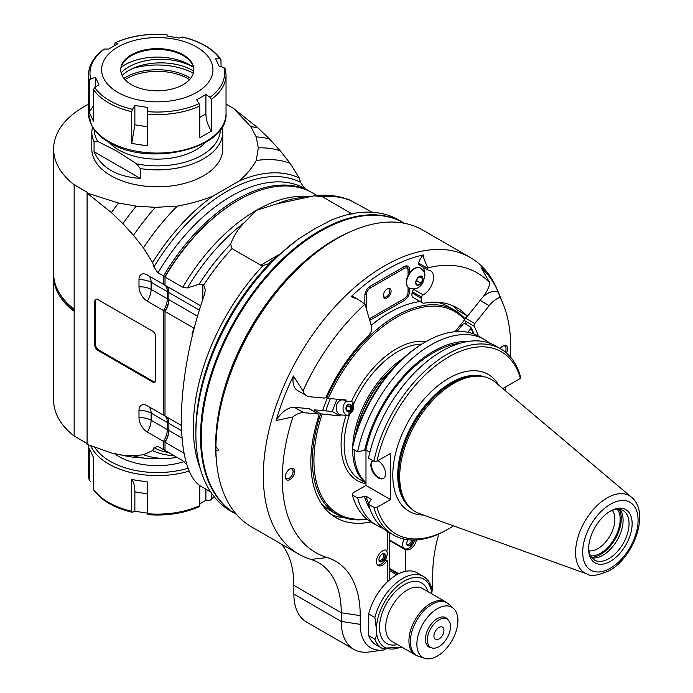 <?xml version="1.0" encoding="UTF-8"?>
<svg xmlns="http://www.w3.org/2000/svg" width="693" height="693" viewBox="0 0 693 693"><rect width="100%" height="100%" fill="white"/><g stroke="black" fill="none" stroke-linecap="round" stroke-linejoin="round"><path stroke-width="1.04" d="M403.742 222.886A168.052 97.02 120 0 0 403.352 222.661A168.052 97.02 120 0 0 319.326 230.986A168.052 97.02 120 0 0 209.546 379.071A168.052 97.02 120 0 0 235.308 513.73A168.052 97.02 120 0 0 235.689 513.955M236.391 514.353L236.079 514.18A168.052 97.02 -60 0 1 201.273 437.248L201.273 436.356A166.961 96.396 -60 0 1 319.326 231.878L320.097 231.427A168.052 97.02 -60 0 1 320.105 231.427A168.052 97.02 -60 0 1 330.457 225.97A168.052 97.02 -60 0 1 404.123 223.103L404.435 223.285M235.308 513.73L230.674 511.062A168.052 97.02 -60 0 1 195.868 434.13A168.052 97.02 -60 0 1 298.077 239.258L315.124 228.56L331.332 220.062A168.052 97.02 -60 0 1 398.726 219.984L403.352 222.661M278.967 254.643L260.707 265.185L263.071 265.558L267.948 263.955L298.077 239.258M351.957 214.241L350.797 213.175L348.596 214.44M309.13 196.491A148.406 85.681 120 0 0 256.055 210.49L276.871 203.82L314.232 195.807L322.106 196.613L350.797 213.175M322.106 196.613A161.504 93.243 -60 0 1 350.433 200.381L372.228 212.249M182.753 287.274A148.406 85.681 120 0 1 256.055 210.49L244.508 222.505C238.479 228.43 233.853 235.62 230.63 244.075A159.745 92.23 120 0 0 199.125 284.199L187.387 287.959L182.753 287.274L165.003 277.027L165.003 276.516A147.314 85.057 -60 0 1 237.534 200.693L238.305 200.242A148.406 85.681 120 0 0 165.003 277.027L165.003 285.204L199.731 305.258A11.703 6.757 60 0 1 200.727 305.899M260.707 265.185L232.008 248.622L230.63 244.075M314.232 195.807L314.544 195.772C326.871 194.326 338.435 195.669 349.22 199.801L350.433 200.381M317.039 195.521L311.616 192.385A148.406 85.681 120 0 0 238.305 200.242M210.724 491.978L202.399 487.17C173.536 472.808 174.584 379.279 204.556 294.265L205.371 289.804L203.681 285.109L199.125 284.199M310.074 191.571L304.556 188.314L300.545 182.302L299.211 177.902L290.064 163.227L280.137 150.676L269.534 138.99L258.013 127.954L233.567 108.411L230.596 106.696A103.664 59.849 -0 0 0 226.039 104.219M299.211 177.902A154.955 89.466 120 0 0 238.886 181.133L212.933 196.128A154.955 89.466 120 0 0 152.607 262.543L153.941 266.944L157.952 272.955L165.003 276.516L165.003 277.027M238.886 181.133C245.902 175.398 251.68 168.538 256.245 160.551A163.687 94.508 -60 0 1 290.064 163.227M88.539 104.219A103.664 59.849 -0 0 0 53.621 149.012A103.664 59.849 -0 0 0 74.151 184.762L87.093 192.238L87.093 444.36L111.408 452.997A180.05 103.95 -60 0 0 113.375 453.43L126.62 456.133A175.684 101.438 -60 0 1 122.93 455.258L111.408 452.997M87.101 193.096L118.581 203.023L136.261 206.116L155.327 207.346L177.269 206.142C191.112 203.508 202.997 200.173 212.924 196.128M256.245 160.551L258.333 147.878L256.193 136.876L250.831 126.663L233.567 108.411M220.339 129.66A63.046 36.4 180 0 1 136.599 163.869L140.263 168.572A65.471 37.803 -0 0 0 203.586 158.801A65.471 37.803 -0 0 0 222.765 132.068L222.765 149.012A65.471 37.803 180 0 1 203.586 175.745A65.471 37.803 180 0 1 132.233 183.94A65.471 37.803 180 0 1 91.814 149.012L91.814 132.068A65.471 37.803 -0 0 0 94.066 141.9L97.739 141.433A63.046 36.4 180 0 1 94.239 129.66M152.607 262.543L143.451 247.869L133.524 235.317L122.93 223.631L111.408 212.595L87.093 193.156L87.093 192.238M74.151 184.762L74.151 309.658A38.28 22.107 60 0 1 74.671 310.195L74.671 311.2A38.28 22.098 60 0 1 74.151 311.131L74.151 436.027L87.093 443.494M74.671 310.195L74.671 311.2A27.027 15.601 180 0 0 72.037 308.35A0.875 0.589 130.6 0 0 72.254 307.735M74.151 436.027A103.664 59.849 180 0 1 53.621 400.277L53.621 275.831A103.664 59.849 -0 0 0 71.344 309.295L72.037 308.35A102.833 59.373 -0 0 1 58.342 291.311M177.096 457.432A163.687 94.508 -60 0 1 166.476 458.385L154.539 458.627A170.235 98.285 -60 0 1 146.483 458.35L133.957 457.207A175.684 101.438 -60 0 1 126.62 456.133M165.003 414.743L163.461 415.142L147.262 405.795A11.703 6.757 60 0 0 146.024 405.18A11.703 6.757 60 0 0 138.981 410.568L138.981 417.697A11.703 6.757 60 0 0 147.262 432.025L163.461 441.38L163.461 449.558L157.874 446.335L153.941 447.765L152.607 450.615L143.451 454.729L133.524 455.812L122.93 455.258M183.957 453.213L165.003 442.273A15.281 8.818 120 0 0 168.867 430.492L168.867 429.599L167.325 429.599L167.325 422.47A15.281 8.818 -60 0 0 164.154 415.479A15.281 8.818 -60 0 0 163.461 415.142L163.461 310.551L165.003 310.958A16.372 9.451 -60 0 0 168.867 298.77L167.325 298.77L167.325 291.64L168.832 291.64M147.262 301.195A15.281 8.818 120 0 0 151.117 289.414A15.281 8.818 -0 0 0 138.981 286.867A11.703 6.757 60 0 0 147.262 301.195L163.461 310.551A15.281 8.818 -60 0 0 167.325 298.77L151.117 289.414L151.117 282.285L167.325 291.64A15.281 8.818 -60 0 0 164.154 284.65A15.281 8.818 -60 0 0 163.461 284.321L147.262 274.965A11.703 6.757 60 0 0 146.024 274.359A11.703 6.757 60 0 0 138.981 279.738A15.281 8.818 180 0 1 151.117 282.285A15.281 8.818 120 0 0 148.588 275.727M138.981 286.867L138.981 279.738M165.003 283.913L163.461 284.321L163.461 276.143A148.406 85.681 120 0 1 310.074 191.493M152.659 331.219L97.878 299.593A4.366 2.521 60 0 0 95.695 299.376A4.366 2.521 60 0 0 94.785 301.368L94.785 345.027A4.366 2.521 60 0 0 97.878 350.381L152.659 382.008A4.366 2.521 60 0 0 154.842 382.224A4.366 2.521 60 0 0 155.743 380.223L155.743 336.564A4.366 2.521 60 0 0 152.659 331.219M122.93 223.631A175.684 101.438 -60 0 1 136.261 206.116M111.408 212.595A180.05 103.95 -60 0 1 118.581 203.023M133.524 235.317A170.235 98.285 -60 0 1 155.327 207.346M143.451 247.869A163.687 94.508 -60 0 1 177.269 206.142M166.337 285.975A15.281 8.818 120 0 1 168.867 292.533L168.867 299.662A15.281 8.818 120 0 1 165.003 311.443L165.003 310.958M168.867 429.599L168.867 423.362L168.867 429.599A16.372 9.451 -60 0 1 165.003 441.787L165.003 450.45L182.753 460.698L187.387 465.358M165.003 449.185L163.461 449.558A148.406 85.681 120 0 0 165.003 450.372M152.607 450.615A154.955 89.466 120 0 0 174.012 455.647M166.476 458.385A163.687 94.508 -60 0 1 143.451 454.729M146.483 458.35A170.235 98.285 -60 0 1 133.524 455.812M165.003 441.787L163.461 441.38A15.281 8.818 -60 0 0 167.325 429.599L151.117 420.244A15.281 8.818 -0 0 0 138.981 417.697M181.185 425.372L165.003 416.034L165.003 311.443L193.278 327.772M181.358 430.578L168.867 423.362A15.281 8.818 120 0 0 166.337 416.805M96.11 299.211A4.366 2.521 -120 0 0 95.565 300.927L95.565 344.586A4.366 2.521 -120 0 0 98.649 349.93L153.43 381.557A4.366 2.521 -120 0 0 155.197 381.938M74.151 311.131L71.344 309.295M53.647 274.645A103.664 59.849 -0 0 0 53.621 275.831M74.151 309.658L71.344 306.93A103.664 59.849 180 0 1 53.621 273.458L53.621 149.012M184.043 461.59A54.565 31.497 180 0 1 114.466 453.655M90.696 481.748L89.241 480.076A68.746 39.692 180 0 1 88.539 474.428L89.284 480.431L89.241 448.336L93.468 457.449L93.694 489.942C101.438 500.554 114.258 507.995 132.164 512.257L132.458 512.231A9434.597 3846.791 -71.5 0 0 134.866 511.235L147.514 513.192M132.458 512.231L131.731 511.278L131.731 479.539C133.792 482.137 134.84 486.252 134.866 491.9L147.514 493.849M199.783 485.403L199.783 505.639A68.746 39.692 180 0 1 147.514 513.721L147.514 481.981L131.731 479.539M211.339 492.888L211.339 498.96L210.083 500.216A9434.597 6664.789 44.9 0 1 205.899 500.242L205.899 489.197M199.783 503.872L205.899 500.242M134.866 511.235L134.866 491.9M147.514 513.721L147.514 514.553L147.514 513.721M199.783 505.639L199.056 506.583M214.466 497.089L210.083 500.216M250.831 126.663A180.05 103.95 -60 0 1 258.013 127.954M256.193 136.876A175.684 101.438 -60 0 1 269.534 138.99M258.333 147.878A170.235 98.285 -60 0 1 280.137 150.676M140.263 168.572L140.263 178.387C116.701 176.741 101.299 167.845 94.066 151.715L94.066 141.9M136.599 163.869L117.169 151.273L97.739 141.433M94.066 151.715L140.263 178.387M205.44 142.446A54.565 31.497 180 0 1 118.711 149.905A54.565 31.497 180 0 1 109.139 142.446C100.901 137.673 95.036 131.965 91.537 125.312L88.539 113.375A68.746 39.692 180 0 0 108.68 141.441A68.746 39.692 180 0 0 183.602 150.043A68.746 39.692 180 0 0 226.039 113.375C228.569 148.908 148.441 167.42 109.13 142.437M95.513 77.408L98.908 84.711A9434.597 6660.345 135 0 0 94.724 87.517L93.468 89.614L93.468 121.353L89.241 112.231L89.241 80.501L90.696 78.82A9434.597 7712.076 0.1 0 1 95.513 77.408L95.513 86.989M114.804 45.417L114.804 43.65L115.523 42.706A9434.597 3856.554 71.7 0 1 117.94 43.694L108.68 49.047A9434.597 6664.789 -135.1 0 0 104.504 49.064L103.716 49.307C93.832 56.627 88.773 65.142 88.539 74.853A68.746 39.692 -0 0 0 89.241 80.501M182.848 38.011L182.12 37.058A9434.597 3846.791 108.5 0 0 179.712 38.054L167.065 36.097A9434.597 4.288 -90.1 0 1 167.065 34.728L167.065 35.707M134.866 105.475L134.866 124.809L131.731 143.442L131.731 111.703L132.458 109.303A9434.597 3864.246 -71.6 0 1 134.866 105.475L147.514 107.432A9434.597 13.167 90.1 0 1 147.514 111.634L147.514 114.146A68.746 39.692 -0 0 0 199.783 106.055L199.783 137.794L211.339 131.124L211.339 99.385A68.746 39.692 -0 0 0 226.039 74.853L225.294 68.858L223.891 67.533A9434.597 7694.622 -179.9 0 0 219.066 66.121L215.679 58.818A9434.597 6677.8 -45.1 0 1 219.854 58.844A67.308 38.86 180 0 0 182.12 37.058L182.415 37.024C200.32 41.294 213.141 48.727 220.894 59.347L221.11 66.719M147.514 114.146L147.514 145.876L131.731 143.442M199.783 106.055L199.056 103.655A9434.597 3839.099 -108.5 0 0 196.639 99.827L205.899 94.482A9434.597 6682.244 45 0 1 210.083 97.289L211.339 99.385M117.94 92.438A55.657 32.129 -0 0 0 211.044 78.032A55.657 32.129 -0 0 0 142.888 38.678A55.657 32.129 -0 0 0 117.94 92.438M131.445 84.641A36.556 21.102 180 0 1 120.738 69.716A36.556 21.102 180 0 1 157.294 48.614A36.556 21.102 180 0 1 193.849 69.716A36.556 21.102 180 0 1 171.284 89.215A36.556 21.102 180 0 1 131.445 84.641M193.841 70.123A36.556 21.102 -0 0 0 190.662 61.92A36.556 21.102 -0 0 0 157.294 49.428A36.556 21.102 -0 0 0 123.917 61.92A36.556 21.102 -0 0 0 120.738 70.123M121.128 72.8A45.288 26.143 180 0 1 128.742 66.952A45.288 26.143 180 0 1 193.425 67.325A45.677 26.369 -0 0 0 121.171 67.299M193.771 71.102A45.288 26.143 -0 0 0 128.742 70.521A45.288 26.143 -0 0 0 122.089 75.407M193.347 73.189A52.928 30.553 -0 0 0 132.623 68.52M123.926 78.335A44.75 25.84 180 0 1 188.938 77.287A44.75 25.84 180 0 1 190.662 78.335M125.009 79.617A43.494 25.113 180 0 1 188.046 78.69A43.494 25.113 180 0 1 189.57 79.617M221.11 60.1L219.854 58.844M167.065 35.568L167.065 34.728A67.308 38.86 180 0 0 115.523 42.706L115.168 42.697C130.613 35.897 147.912 33.212 167.065 34.65M93.468 105.882L89.241 112.231M205.899 94.482L205.899 113.817L199.783 117.351M211.339 131.124C207.77 125.277 205.96 119.517 205.899 113.817M201.273 437.248A168.052 97.02 -60 0 1 320.097 231.427L319.326 231.878M349.125 232.294A168.052 97.02 120 0 0 344.811 234.26A168.052 97.02 120 0 0 216.537 461.954M330.379 398.605A98.207 56.705 120 0 0 325.788 410.897M215.939 446.465L215.939 446.483A2989.256 1667.037 124.6 0 0 215.939 450.121A171.327 98.917 -60 0 0 251.42 526.81L298.804 554.175A171.327 98.917 -60 0 1 298.804 356.341A171.327 98.917 -60 0 1 470.123 257.432A171.327 98.917 -60 0 1 497.635 290.549L503.17 304.097A161.504 93.243 120 0 0 500.051 297.366A21.821 12.604 120 0 0 489.197 305.648L474.792 323.57A2.183 1.256 120 0 0 474.168 326.221A121.128 69.932 -60 0 1 478.205 335.923M337.075 238.557A171.327 98.917 -60 0 0 215.939 446.639A2989.264 773.665 45 0 1 215.939 444.941A168.052 97.02 -60 0 1 334.762 239.891L337.075 238.557A171.327 98.917 -60 0 1 422.739 230.067L470.123 257.432M281.592 544.239A109.122 63.002 120 0 1 293.867 585.36L293.867 594.066A61.105 35.282 -60 0 0 306.523 622.037L353.906 649.393A61.105 35.282 120 0 0 369.048 651.983L383.55 650.008A51.291 29.608 120 0 0 385.36 649.696M298.804 554.175A171.327 98.917 -60 0 0 310.932 559.424A109.122 63.002 -60 0 1 318.65 562.768A109.122 63.002 -60 0 1 341.251 612.725L341.251 621.422A61.105 35.282 120 0 0 353.906 649.393M215.939 446.639A685.966 177.521 45 0 0 218.962 450.138A685.966 382.553 124.6 0 1 215.939 450.121M293.867 594.066L341.251 621.422L360.221 624.358L360.221 615.653L341.251 612.725L293.867 585.36M370.824 521.916A121.128 69.932 -60 0 1 335.932 517.645A121.128 69.932 -60 0 1 318.815 415.913A2.183 1.256 120 0 0 318.511 414.076A2.183 1.256 120 0 0 318.191 413.981L303.785 412.699A21.821 12.604 120 0 0 292.931 416.943A161.504 93.243 120 0 0 327.174 557.562A118.945 68.676 -60 0 1 360.221 615.653M292.931 416.943L276.152 420.504A21.821 12.604 -60 0 1 294.525 407.345L308.931 408.636A2.183 1.256 -60 0 1 309.251 408.731A2.183 1.256 -60 0 1 309.494 408.965M293.425 375.996L303.023 390.947A21.821 12.604 120 0 0 306.765 395.798L297.505 390.454A21.821 12.604 -60 0 1 293.425 375.996A169.066 97.609 120 0 0 276.152 420.504M306.765 395.798A21.821 12.604 120 0 0 309.962 396.786L324.367 398.068A2.183 1.256 120 0 0 326.394 396.379A121.128 69.932 -60 0 1 368.693 335.247A6.549 3.777 120 0 0 371.639 327.018L365.298 305.145A10.915 6.298 120 0 0 364.951 304.218A161.504 93.243 120 0 0 303.023 390.947M364.951 304.218L358.402 299.584L351.108 296.665A10.915 6.298 -60 0 1 354.08 297.089L358.645 299.722M419.265 264.839A2.183 1.256 -60 0 1 418.953 264.735A2.183 1.256 -60 0 1 418.598 263.071A10.915 6.298 -60 0 1 423.354 254.955A169.066 97.609 120 0 0 351.108 296.665M423.354 254.955C423.276 257.545 424.844 261.824 428.04 267.793A10.915 6.298 120 0 0 427.858 268.416A2.183 1.256 120 0 0 428.213 270.079A2.183 1.256 120 0 0 428.525 270.183A14.189 8.186 -60 0 1 430.587 270.824A14.189 8.186 -60 0 1 432.701 282.406A14.189 8.186 -60 0 1 423.154 294.88A2.183 1.256 120 0 0 421.621 297.054L421.344 298.319A6.549 3.777 120 0 0 422.522 302.893A6.549 3.777 120 0 0 424.289 303.153A121.128 69.932 -60 0 1 457.051 307.848A121.128 69.932 -60 0 1 466.588 315.445A2.183 1.256 120 0 0 466.761 315.575A2.183 1.256 120 0 0 468.624 314.787L483.021 296.873A21.821 12.604 120 0 0 489.96 283.021A161.504 93.243 120 0 0 428.04 267.793M489.96 283.021L481.037 267.671A169.066 97.609 120 0 1 498.31 292.247L500.051 297.366M505.162 390.54A161.504 93.243 120 0 0 506.055 386.677M510.369 356.886A161.504 93.243 120 0 0 503.17 304.097M431.263 586.815L431.297 586.902C429.79 582.155 427.165 578.655 423.397 576.411L417.221 572.851A41.467 23.943 120 0 0 405.751 571.292L405.751 549.956L406.297 549.644A8.732 5.042 -60 0 0 416.415 539.942M387.231 531.401L387.231 549.956L386.685 550.277A8.732 5.042 -60 0 0 378.101 555.691A8.732 5.042 -60 0 0 378.239 565.54A8.732 5.042 -60 0 0 386.685 560.966L387.231 560.646L387.231 581.981A41.467 23.943 120 0 0 368.711 613.963L368.711 635.637A41.467 23.943 120 0 0 375.762 644.672L381.93 648.241L402.018 647.236M360.221 624.358A51.291 29.608 120 0 0 383.55 650.008M431.938 591.805A51.291 29.608 120 0 0 432.761 582.475L432.761 573.778A118.945 68.676 -60 0 1 438.851 533.974M294.638 471.552A6.549 3.777 -60 0 1 290.012 479.565A6.549 3.777 -60 0 1 285.377 476.897A6.549 3.777 -60 0 1 290.012 468.875A6.549 3.777 -60 0 1 294.638 471.552M500.199 348.596A6.549 3.777 -60 0 1 502.971 345.92A6.549 3.777 -60 0 1 507.605 348.596A6.549 3.777 -60 0 1 506.392 352.91M387.231 581.981A41.467 23.943 -60 0 1 405.751 571.292M368.711 613.963L374.887 617.524L376.429 629.253A39.284 22.678 120 0 0 401.273 646.803M431.297 586.902L431.982 593.97M431.834 593.884A39.284 22.678 120 0 0 402.737 582.033A39.284 22.678 120 0 0 376.429 629.253C376.931 633.688 376.412 637.006 374.887 639.206L368.711 635.637M437.387 608.679A29.019 16.753 120 0 0 417.983 635.897A29.019 16.753 120 0 0 424.8 658.35A29.019 16.753 120 0 0 451.897 640.748A29.019 16.753 120 0 0 453.594 608.489A29.019 16.753 120 0 0 437.387 608.679M431.479 647.79A16.918 9.763 -60 0 1 428.932 647.019A16.918 9.763 -60 0 1 426.334 633.471A16.918 9.763 -60 0 1 437.387 618.563A16.918 9.763 -60 0 1 445.842 617.723A16.918 9.763 -60 0 1 447.782 619.542M438.929 646.63A16.372 9.451 120 0 0 449.627 632.207A16.372 9.451 120 0 0 447.115 619.092A16.372 9.451 120 0 0 430.743 628.542A16.372 9.451 120 0 0 430.743 647.444A16.372 9.451 120 0 0 438.929 646.63M443.944 630.37A7.095 4.097 -60 0 1 440.852 637.508A7.095 4.097 -60 0 1 435.386 639.405A7.095 4.097 -60 0 1 435.386 631.219A7.095 4.097 -60 0 1 442.481 627.122A7.095 4.097 -60 0 1 443.944 630.37M389.657 540.67L405.751 549.956M396.665 574.8L395.72 574.202L395.72 575.363M389.657 570.703L395.72 574.202M387.231 560.646L385.421 559.606M386.685 560.966L385.143 560.074A8.732 5.042 -60 0 0 387.196 554.322A8.732 5.042 -60 0 0 386.131 550.086M377.538 564.968A8.732 5.042 120 0 0 385.143 560.074M385.421 556.297A4.582 2.642 120 0 0 384.485 553.776A4.582 2.642 120 0 0 379.903 556.418A4.582 2.642 120 0 0 379.903 561.711A4.582 2.642 120 0 0 383.272 560.654A4.582 2.642 120 0 0 385.421 556.297M384.329 553.69A4.582 2.642 -60 0 1 385.109 556.115A4.582 2.642 -60 0 1 383.064 560.368A4.582 2.642 -60 0 1 379.755 561.616M379.417 561.269A4.47 2.581 120 0 0 382.77 560.559A4.47 2.581 120 0 0 385.031 556.15A4.47 2.581 120 0 0 383.861 553.568M382.337 553.924A3.604 2.079 -60 0 1 383.073 554.088A3.604 2.079 -60 0 1 383.801 556.072A3.604 2.079 -60 0 1 382.112 559.494A3.604 2.079 -60 0 1 379.469 560.325A3.604 2.079 -60 0 1 378.958 559.771M331.479 514.665A121.128 69.932 120 0 0 344.525 517.784M422.522 302.893L413.262 297.548A6.549 3.777 -60 0 1 412.084 292.974L412.361 291.71A2.183 1.256 -60 0 1 413.894 289.535A14.189 8.186 120 0 0 415.02 288.86M424.237 272.886A14.189 8.186 120 0 0 423.016 267.082M327.295 398.077A100.39 57.961 120 0 0 322.661 410.611M466.805 324.861A121.128 69.932 120 0 0 464.908 320.876A2.183 1.256 -60 0 1 465.531 318.226L467.671 315.558M482.718 297.245A21.821 12.604 -60 0 1 498.31 292.247M457.701 310.308A2.183 1.256 -60 0 1 457.501 310.23A2.183 1.256 -60 0 1 457.328 310.092A121.128 69.932 120 0 0 452.252 305.483M414.319 268.537A11.244 6.488 120 0 0 414.241 268.581L414.241 268.581A11.244 6.488 120 0 0 409.606 272.973L409.606 269.742A7.64 4.409 -60 0 0 404.21 266.623L370.244 286.226L404.21 266.623L403.439 267.065L404.21 268.408L370.253 288.002A5.457 3.153 120 0 0 366.398 294.69L366.398 308.939M409.606 288.279L409.606 291.121A7.64 4.409 -60 0 1 404.21 300.476L370.253 320.079A7.64 4.409 -60 0 1 369.716 320.365M364.856 295.582L364.856 304.14L364.856 295.582A7.64 4.409 -60 0 1 370.253 286.226L370.253 286.226M404.149 539.111A8.732 5.042 120 0 0 404.469 548.605A8.732 5.042 120 0 0 404.755 548.752A8.732 5.042 120 0 0 414.665 540.029M408.082 539.76A4.582 2.642 120 0 0 407.683 545.677A4.582 2.642 120 0 0 411.044 544.611A4.582 2.642 120 0 0 413.193 540.254A4.582 2.642 120 0 0 413.21 540.046M404.755 548.752L406.297 549.644M412.889 540.081A4.582 2.642 120 0 0 412.889 540.046A4.582 2.642 120 0 1 410.845 544.334A4.582 2.642 120 0 1 407.536 545.573M407.198 545.235A4.47 2.581 120 0 0 410.551 544.525A4.47 2.581 120 0 0 412.811 540.116A4.47 2.581 120 0 0 412.811 540.046M411.581 540.02A3.604 2.079 -60 0 1 411.581 540.029A3.604 2.079 -60 0 1 409.892 543.459A3.604 2.079 -60 0 1 407.25 544.291A3.604 2.079 -60 0 1 406.739 543.736M408.818 287.855A11.46 6.618 -60 0 1 408.662 287.768A11.46 6.618 -60 0 1 406.289 282.527A11.46 6.618 -60 0 1 414.397 268.494L414.397 268.494A11.46 6.618 -60 0 1 420.123 267.922A11.46 6.618 -60 0 1 420.279 268.018M404.21 268.408A5.457 3.153 120 0 1 408.064 270.634L408.064 275.545A11.244 6.488 -60 0 1 409.606 272.973M408.064 270.634L408.064 275.545A11.244 6.488 120 0 0 406.289 282.346A11.244 6.488 120 0 0 406.289 282.441M408.064 287.344L408.064 292.013A5.457 3.153 120 0 1 404.21 298.7L403.439 299.142A6.549 3.777 120 0 0 403.447 299.142L369.482 318.745A6.549 3.777 -60 0 1 369.274 318.858M404.21 300.476L403.439 299.142L404.21 298.7L370.253 318.304A5.457 3.153 120 0 1 369.239 318.728M409.606 269.742L408.064 269.742A6.549 3.777 120 0 0 403.439 267.065M387.231 288.894A5.457 3.153 -60 0 1 391.095 291.121A5.457 3.153 -60 0 1 387.231 297.808A5.457 3.153 -60 0 1 383.376 295.582A5.457 3.153 -60 0 1 387.231 288.894L387.231 288.894M386.911 289.102A4.582 2.642 -60 0 1 388.903 289.024A4.582 2.642 -60 0 1 389.856 291.121A4.582 2.642 -60 0 1 387.855 295.738A4.582 2.642 -60 0 1 384.32 296.968A4.582 2.642 -60 0 1 383.385 295.201M422.947 278.612A5.111 2.954 -60 0 1 419.326 284.875A5.111 2.954 -60 0 1 415.713 282.787A5.111 2.954 -60 0 1 419.326 276.524A5.111 2.954 -60 0 1 422.947 278.612M417.524 285.282L415.748 282.744L417.524 278.153L421.093 276.091L422.877 278.629L421.093 283.22L417.524 285.282M422.877 278.629L419.629 276.758M421.093 283.22L416.484 280.561L417.16 278.829M289.605 469.126A5.457 3.153 -60 0 1 291.961 469.048A5.457 3.153 -60 0 1 293.096 471.552A5.457 3.153 -60 0 1 290.714 477.044A5.457 3.153 -60 0 1 286.512 478.499A5.457 3.153 -60 0 1 285.395 476.42M502.572 346.171A5.457 3.153 -60 0 1 504.928 346.093A5.457 3.153 -60 0 1 506.063 348.596A5.457 3.153 -60 0 1 505.188 351.923M313.877 411.408A116.762 67.412 -60 0 1 314.388 409.875L332.233 411.469L336.989 399.203M371.153 325.329A116.762 67.412 -60 0 1 388.773 312.959L389.544 312.508A117.853 68.044 -60 0 1 420.201 301.559M457.059 331.566L463.167 323.977L464.605 323.596L470.781 327.157L470.876 328.439L467.792 332.276M365.982 483.757A78.352 45.236 -60 0 1 346.067 415.367L340.358 414.856L339.942 415.921L320.66 413.825A117.853 68.044 120 0 0 336.798 514.362L330.622 510.802A117.853 68.044 -60 0 1 320.972 503.005M314.068 411.521A117.853 68.044 -60 0 1 314.492 410.265L314.388 409.875M339.942 415.921L332.233 411.469M320.66 413.825L314.492 410.265M322.106 414.327A116.762 67.412 120 0 0 366.64 518.866M473.466 333.827A116.762 67.412 120 0 0 470.876 328.439M340.358 414.856A7.64 6.02 95.1 0 1 336.365 406.202A7.64 6.02 95.1 0 1 342.94 399.913A7.64 6.02 95.1 0 1 345.703 401.082L351.412 401.594A78.352 45.236 -60 0 1 426.082 341.58M325.797 397.314L328.274 398.423L346.119 400.017L345.703 401.082M455.006 331.722L464.708 319.655A116.762 67.412 120 0 0 328.274 398.423M352.538 404.703A5.457 4.305 95.1 0 1 352.936 410.36A5.457 4.305 95.1 0 1 349.099 413.574L349.844 413.678L352.936 410.36L353.109 405.275L352.538 404.703L353.144 402.286L351.412 401.594M346.829 401.178A7.64 6.02 -84.9 0 0 343.07 409.191A7.64 6.02 -84.9 0 0 347.955 415.679L346.067 415.367M402.789 358.653A76.169 43.98 120 0 0 352.789 445.244M352.668 448.96A76.169 43.98 120 0 0 365.982 482.882M349.099 413.574L347.955 415.679M464.708 319.655L464.605 318.373A117.853 68.044 120 0 0 454.643 310.239A117.853 68.044 120 0 0 326.836 397.912M371.188 325.467A117.853 68.044 -60 0 1 389.544 312.508M436.902 302.217A117.853 68.044 -60 0 1 448.475 306.67L454.643 310.239M473.969 334.017A117.853 68.044 120 0 0 470.781 327.157M351.905 409.762A4.002 3.153 -84.9 0 0 348.891 404.158A4.002 3.153 -84.9 0 0 346.439 410.473A4.002 3.153 -84.9 0 0 351.905 409.762M355.613 434.615A75.13 43.373 -60 0 1 394.993 366.406M365.982 482.605A76.221 44.005 -60 0 1 354.166 450.545A76.221 44.005 -60 0 1 354.175 449.826L354.166 450.545M356.029 433.281A76.221 44.005 -60 0 1 394.04 367.437M500.866 348.986L495.486 345.876A107.406 62.006 -60 0 0 368.52 458.116L373.899 461.217A107.406 62.006 120 0 1 500.866 348.986A107.406 62.006 120 0 1 520.434 376.62A4029.388 2326.349 0 0 1 520.382 378.413A105.249 60.767 120 0 0 448.692 356.947A105.249 60.767 120 0 0 377.001 461.183L390.48 453.404L390.48 499.575L377.001 507.354A4029.388 2326.349 180 0 1 373.899 507.389L368.52 504.279L370.504 500.268L371.76 499.54L365.843 496.127L357.631 497.998L352.33 494.932A4039.168 2331.988 180 0 1 352.382 493.277L365.982 485.429L365.982 450.043M357.631 451.827L352.33 448.769A4039.168 2331.988 -0 0 1 352.382 447.115A105.414 60.863 -60 0 1 424.194 342.671L425.597 341.857A107.406 62.006 -60 0 1 479.305 336.538L484.606 339.596A107.406 62.006 120 0 0 357.631 451.827L365.843 449.956L369.854 452.278M520.382 378.413L503.179 388.34L503.179 388.86M373.899 461.217A4029.388 2326.349 0 0 0 377.001 461.183M377.001 507.354A105.249 60.767 120 0 0 448.692 528.82A105.249 60.767 120 0 0 453.508 525.857M399.696 476.827A76.221 44.005 -60 0 1 428.317 405.327A76.221 44.005 -60 0 1 483.792 376.723A76.221 44.005 -60 0 1 495.426 382.319L631.548 497.262A44.569 25.728 120 0 0 596.543 506.124A44.569 25.728 120 0 0 575.571 552.52A44.569 25.728 120 0 0 587.214 574.047L419.611 513.643A76.221 44.005 -60 0 1 408.948 506.358A76.221 44.005 -60 0 1 399.696 476.827M610.386 511.122A30.761 17.758 -60 0 1 632.137 523.674A30.761 17.758 -60 0 1 610.386 561.347A30.761 17.758 -60 0 1 588.634 548.795A30.761 17.758 -60 0 1 610.386 511.122L610.386 511.122M609.597 511.59A28.578 16.502 -60 0 1 623.128 510.594A28.578 16.502 -60 0 1 623.128 543.589A28.578 16.502 -60 0 1 594.551 560.091A28.578 16.502 -60 0 1 588.652 547.877M591.891 557.839A28.578 16.502 120 0 0 617.186 540.159A28.578 16.502 120 0 0 619.845 509.424M591.458 557.276A29.245 16.883 120 0 0 615.211 539.015A29.245 16.883 120 0 0 619.144 509.32M617.42 509.268A27.72 16 -60 0 1 614.44 538.582A27.72 16 -60 0 1 590.549 555.812M612.291 510.36A23.969 13.834 -60 0 1 609.918 535.966A23.969 13.834 -60 0 1 588.929 550.822M357.631 497.998A107.406 62.006 120 0 0 377.2 525.623L371.898 522.565A107.406 62.006 -60 0 1 352.33 494.932M377.2 525.623A107.406 62.006 120 0 0 382.917 528.291M390.48 499.575L365.982 485.429M364.587 496.855A101.325 58.498 120 0 0 370.209 509.546M368.78 503.75A99.619 57.51 -60 0 1 365.843 496.127M373.899 507.389A107.406 62.006 120 0 0 393.468 535.013L388.08 531.912A107.406 62.006 -60 0 1 368.52 504.279M393.468 535.013A107.406 62.006 120 0 0 447.167 529.695L448.692 528.82M377.832 460.706A10.395 6.003 60 0 1 378.231 460.932A10.395 6.003 60 0 1 385.022 470.088A10.395 6.003 60 0 1 383.428 478.421A10.395 6.003 60 0 1 373.163 472.643A10.395 6.003 60 0 1 372.782 460.576M352.33 448.769A107.406 62.006 -60 0 1 425.597 341.857M489.769 343.217A107.406 62.006 120 0 0 484.606 339.596M467.186 341.588A101.325 58.498 120 0 0 364.587 450.684M365.843 449.956A99.619 57.51 -60 0 1 459.303 343.451M372.895 460.637A10.395 6.003 -120 0 0 373.882 472.505A10.395 6.003 -120 0 0 383.714 478.231M346.457 406.592L346.63 410.351L349.307 411.893L351.801 409.684L351.62 405.925L348.943 404.383L346.457 406.592L350.415 406.947L350.701 410.767M346.63 410.351L350.589 410.706M351.585 405.907L350.415 406.947M336.798 514.362A117.853 68.044 120 0 0 367.047 519.204M263.071 265.558A161.504 93.243 120 0 0 200.303 468.693M195.868 434.13L195.868 430.873A164.059 94.716 -60 0 1 274.757 258.42M276.871 203.82A150.164 86.694 -60 0 1 298.57 197.929L311.426 196.18M187.387 287.959A150.164 86.694 -60 0 1 244.508 222.505M203.681 285.109A161.504 93.243 -60 0 1 232.008 248.622M300.545 182.302A151.68 87.578 120 0 0 153.941 266.944M157.952 272.955A148.406 85.681 -60 0 1 304.556 188.314M168.867 292.533L199.402 310.169M197.6 316.251L168.867 299.662M181.852 437.993L168.867 430.492M153.941 447.765A151.68 87.578 120 0 0 168.745 452.607M147.262 432.025A15.281 8.818 120 0 0 151.117 420.244L151.117 413.115A15.281 8.818 120 0 0 148.588 406.557M138.981 410.568A15.281 8.818 180 0 1 151.117 413.115L167.325 422.47L168.832 422.47M202.815 284.528L202.815 299.428M192.593 334.953A14.189 8.186 -60 0 1 194.941 325.814M153.43 381.557L152.659 382.008M97.878 350.381L98.649 349.93M95.565 344.586L94.785 345.027M94.785 301.368L95.565 300.927M94.586 447.028A66.563 38.427 -0 0 0 188.167 468.182M90.627 445.616A68.746 39.692 -0 0 0 189.345 471.023M131.731 511.278A68.746 39.692 180 0 1 93.468 489.189M214.172 496.725A68.746 39.692 180 0 1 211.339 498.96M93.468 89.614A68.746 39.692 -0 0 0 108.68 102.919A68.746 39.692 -0 0 0 131.731 111.703M132.458 109.303A67.308 38.86 180 0 1 109.693 100.658A67.308 38.86 180 0 1 94.724 87.517M199.056 103.655A67.308 38.86 180 0 1 147.514 111.634M223.891 67.533A67.308 38.86 180 0 1 210.083 97.289M90.696 78.82A67.308 38.86 180 0 1 104.504 49.064M147.514 126.767L134.866 124.809M310.932 559.424L327.174 557.562M423.397 576.411A41.467 23.943 120 0 0 374.887 617.524M374.887 639.206A41.467 23.943 120 0 0 381.93 648.241M397.384 644.559A34.919 20.158 -60 0 1 386.746 603.135A34.919 20.158 -60 0 1 427.936 591.64M415.263 654.885L392.021 641.458A30.553 17.637 -60 0 1 392.013 606.176A30.553 17.637 -60 0 1 422.574 588.539L445.816 601.957A30.553 17.637 120 0 0 430.544 603.473A30.553 17.637 120 0 0 410.577 630.396A30.553 17.637 120 0 0 415.263 654.885L418.702 656.401A30.388 17.542 -60 0 1 411.555 632.882A30.388 17.542 -60 0 1 431.878 604.383A30.388 17.542 -60 0 1 448.847 604.175L445.816 601.957M398.718 573.717L389.657 568.485M308.931 408.636L318.191 413.981M303.785 412.699L294.525 407.345M412.361 291.71L421.621 297.054M421.344 298.319L412.084 292.974M423.154 294.88L413.894 289.535M427.858 268.416L418.598 263.071M457.328 310.092L466.588 315.445M480.154 300.433L489.197 305.648M474.792 323.57L465.531 318.226M464.908 320.876L474.168 326.221M409.606 291.121L408.064 291.121M370.253 320.079L369.482 318.745M364.908 294.69L366.398 294.69M370.253 288.002L369.508 286.711M408.974 287.95A11.46 6.618 -60 0 1 407.215 278.768A11.46 6.618 -60 0 1 414.7 268.676A11.46 6.618 -60 0 1 420.434 268.104C423.328 270.677 424.653 272.462 424.402 273.458C425.398 273.674 424.878 276.75 422.86 282.666C419.482 288.383 414.856 290.142 408.974 287.95L408.662 287.768M353.109 405.275A76.169 43.98 -60 0 1 421.777 344.109M349.844 413.678A76.169 43.98 120 0 0 359.953 479.599L365.982 483.082M423.536 515.055A79.063 45.643 -60 0 1 409.165 420.062A79.063 45.643 -60 0 1 498.613 385.013M409.684 507.155A75.572 43.633 -60 0 1 397.73 475.155A75.572 43.633 -60 0 1 428.187 401.862A75.572 43.633 -60 0 1 484.849 376.966M483.965 376.758A75.572 43.633 120 0 0 451.541 382.822A75.572 43.633 120 0 0 398.103 475.372A75.572 43.633 120 0 0 409.069 506.488M408.948 506.358L407.848 505.11A75.684 43.694 -60 0 1 404.903 443.208A75.684 43.694 -60 0 1 452.174 383.099A75.684 43.694 -60 0 1 482.163 376.394L483.792 376.723M610.386 568.217A39.172 22.618 120 0 0 634.372 506.392A39.172 22.618 120 0 0 586.399 534.095A39.172 22.618 120 0 0 610.386 568.217M192.29 336.183L192.082 333.775L195.669 323.103M88.539 474.428L88.539 444.88M147.514 514.639C166.666 516.077 183.966 513.392 199.411 506.592M91.814 132.068L92.386 126.854M222.765 132.068L222.193 126.854M88.539 74.853L88.539 113.375M226.039 74.853L226.039 113.375M453.594 608.489L448.847 604.175M424.8 658.35L418.702 656.401M427.07 645.322L430.743 647.444M443.442 616.969L447.115 619.092M398.033 574.064L389.657 569.222M318.511 414.076L309.251 408.731M418.953 264.735L428.213 270.079M466.761 315.575L457.501 310.23M389.657 540.055L404.469 548.605M389.657 579.781L389.657 532.822M631.548 497.262C650.268 512.127 634.156 557.163 609.251 570.711C597.868 575.571 590.523 576.689 587.214 574.047"/></g></svg>
